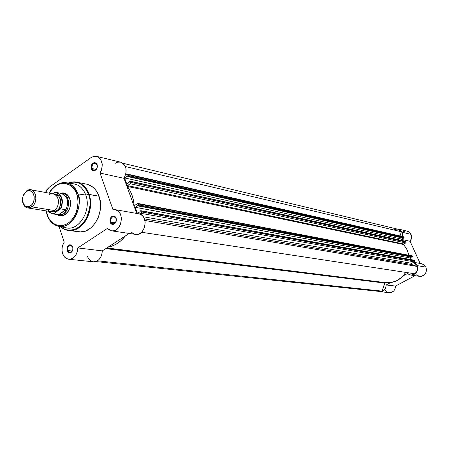<?xml version="1.0" encoding="UTF-8"?>
<svg xmlns="http://www.w3.org/2000/svg" width="449" height="449" viewBox="0 0 449 449"><rect width="100%" height="100%" fill="white"/><g stroke="black" fill="none" stroke-linecap="round" stroke-linejoin="round"><path stroke-width="0.67" d="M407.181 231.128L409.634 232.436L411.009 234.344C411.991 236.797 411.694 239.115 410.105 241.293L401.574 239.418L410.105 241.293L420.129 263.434L410.105 241.293L411.531 237.925L411.009 234.344L401.962 232.212L399.627 229.562L396.203 228.827L399.47 229.473L400.918 230.623L401.962 232.212L411.009 234.344L410.655 233.676L409.454 232.273L407.894 231.347L398.134 228.951M419.596 276.354L421.308 276.348L423.272 275.664L425.557 273.435L426.539 270.315L425.955 267.121L417.099 265.612L415.443 263.406L413.529 262.334L417.099 265.612L425.955 267.121L424.507 265.118L422.043 263.788L413.613 262.283M384.978 290.194L386.494 291.783L388.441 292.658M389.143 292.77L391.259 292.54L393.717 290.991L394.963 289.094L395.513 286.069L415.022 275.68L395.513 286.069L386.196 284.952L385.635 288.034L383.816 290.486L381.173 291.727L377.85 291.255L389.075 292.765C393.06 292.636 395.204 290.402 395.513 286.069L386.196 284.952C385.882 289.369 383.704 291.642 379.663 291.777M416.549 274.867L419.265 276.298M410.65 275.035L407.546 273.52L409.303 274.659L411.329 275.091L413.394 274.766L415.252 273.71L416.683 272.049L417.519 269.984L417.665 267.75L417.099 265.612C418.367 271.409 416.217 274.552 410.65 275.035L419.613 276.36C425.096 275.888 427.212 272.812 425.955 267.121L423.598 264.439L420.225 263.636M405.402 231.011L403.191 231.701M401.962 232.212L402.472 233.98L402.377 236.477L401.962 232.212M407.546 273.52L403.208 275.843L407.546 273.52M390.462 282.668L386.196 284.952L390.462 282.668M385.197 282.634L106.638 248.073L385.029 282.696L382.105 291.12L379.674 291.446L382.105 291.12L384.72 283.078L105.784 248.628L384.72 283.078L385.309 282.623M106.851 247.938L385.713 282.674C394.054 283.353 400.738 279.923 405.773 272.391L402.461 276.629L397.343 280.457L391.472 282.511L385.697 282.674M378.434 291.148L377.581 290.739M394.733 229.546L396.59 229.125M398.454 229.388L400.11 230.303L401.367 231.763L400.014 235.938L401.367 231.763L398.027 229.265L122.863 163.24M403.213 236.696L404.078 237.644L403.595 238.279L127.965 176.221L127.51 176.536L127.32 176.014L124.558 177.899L126.736 183.91L129.508 182.03L129.318 181.503L129.778 181.194L130.227 181.239L130.665 182.328L130.378 183.641L127.527 185.594L127.292 186.228L129.913 190.415L131.911 194.917L133.325 199.822L134.184 205.249L134.7 205.389L137.759 203.448L138.359 203.678L138.893 204.946L138.213 205.973L138.017 205.434L135.211 207.292L137.433 213.438L140.251 211.586L140.06 211.047L140.846 210.699L141.441 212.719L139.858 214.094L140.992 213.354L414.354 261.885L411.705 263.316L411.351 263.967L411.767 264.551L417.065 266.414L417.385 268.451L417.054 270.5L416.111 272.335L414.668 273.744C417.031 271.858 417.834 269.411 417.065 266.414L411.767 264.551L144.443 218.893L411.767 264.551L411.705 263.316L143.293 216.766L411.705 263.316L414.354 261.885L414.651 260.987L414.354 261.885L140.992 213.354L141.429 211.911L141.081 210.957L414.371 260.375L414.651 260.987L141.429 211.911L414.651 260.987L414.371 260.375L140.79 210.682L414.152 260.196M403.056 238.161L401.417 239.07L402.057 240.496L401.417 239.07L403.056 238.161M127.314 174.066L403.398 236.707L127.842 174.577L403.803 237.044L404.078 237.644L128.178 175.508L127.314 174.066L125.647 174.942L127.387 174.089L128.1 176.092L127.51 176.536L127.32 176.014L124.558 177.899L126.736 183.91L129.508 182.03L129.318 181.503L130.053 181.132L405.789 241.433L406.064 242.039L130.665 182.328L130.322 181.39L405.615 241.27L406.036 242.662L403.629 244.424L407.243 250.037L408.837 254.987L406.929 249.369L403.696 244.553L127.381 186.43C131.164 191.549 133.409 197.745 134.116 205.03L134.992 205.193L134.116 205.03L134.7 205.389L137.972 203.453L138.545 203.992L412.356 255.93L412.648 256.794L412.148 257.17L138.674 205.664L138.213 205.973L412.148 257.17L138.213 205.973L138.017 205.434L135.211 207.292L409.943 257.939L410.678 259.567L409.943 257.939L411.565 257.064L409.943 257.939L135.211 207.292L137.433 213.438L140.251 211.586L140.06 211.047L140.79 210.682M411.525 255.638L411.885 255.571M411.918 255.576L412.631 256.536L138.893 204.946L138.545 203.992L412.356 255.93L137.972 203.453M125.394 235.921L121.011 240.63L117.346 243.425L113.457 245.519L108.08 247.141C114.658 245.912 120.433 242.168 125.394 235.921M125.366 166.528L401.367 231.763L125.366 166.528M127.51 176.536L403.595 238.279L127.51 176.536M124.558 177.899L401.417 239.07L124.558 177.899M144.943 220.51L417.065 266.414L144.943 220.51M141.53 232.268L414.668 273.744L141.53 232.268M97.461 260.813L382.105 291.12L97.461 260.813M130.232 183.759L405.773 242.931L403.791 244.026L127.527 185.594L130.232 183.759L405.773 242.931L406.064 242.039L130.665 182.328L130.232 183.759M127.381 186.43L127.527 185.594L403.791 244.026L403.696 244.553L127.381 186.43M127.965 176.221L403.932 238.093L404.078 237.644L128.178 175.508L127.965 176.221M138.674 205.664L412.485 256.985L412.631 256.536L138.893 204.946L138.674 205.664M72.721 247.208L71.879 245.861C68.888 244.84 67.502 246.389 67.732 250.514L66.991 250.716C66.727 245.979 68.321 244.194 71.756 245.367L72.721 247.208C73.193 250.301 72.216 252.041 69.791 252.439L67.732 250.514C67.266 247.416 68.248 245.676 70.678 245.294L72.721 247.208L71.565 245.205L69.825 244.716L68.102 245.609L66.968 247.579L66.991 250.716L68.153 252.428L69.275 252.916L70.493 252.781L72.087 251.479L72.929 249.274L72.727 246.916C73.31 249.408 72.687 251.305 70.858 252.619C69.118 253.343 67.827 252.714 66.991 250.716L72.255 251.036L67.732 250.514C68.461 252.248 69.584 252.798 71.099 252.164C72.687 251.025 73.226 249.375 72.721 247.208M116.072 218.506L115.376 217.344C112.149 216.025 110.622 217.574 110.813 221.991L110.061 222.193C109.848 217.114 111.599 215.335 115.309 216.85L116.072 218.506C116.572 221.767 115.5 223.568 112.856 223.899L110.813 221.991C110.314 218.719 111.397 216.929 114.046 216.609L116.072 218.506L114.865 216.463L113.025 215.997L111.206 216.946L110.022 218.983L110.061 222.193L111.296 223.922L113.137 224.399L114.961 223.456L116.33 220.599L116.106 218.192C116.734 220.74 116.078 222.704 114.136 224.073C112.306 224.831 110.948 224.208 110.061 222.193L115.399 222.721L110.813 221.991C111.582 223.742 112.766 224.287 114.355 223.624C116.044 222.435 116.617 220.728 116.072 218.506M97.107 164.946L96.524 163.924C93.375 162.605 91.871 164.138 92.006 168.527L91.265 168.717C91.113 163.666 92.842 161.904 96.456 163.419L97.107 164.946C97.562 168.263 96.451 170.036 93.785 170.283L92.006 168.527C91.557 165.204 92.674 163.43 95.345 163.206L97.107 164.946L96.423 163.38L94.773 162.538L92.932 163.082L91.517 164.834L91.074 167.977L92.455 170.356L94.239 170.755L96.007 169.773L97.164 167.735L97.13 164.598C97.742 167.281 96.99 169.267 94.885 170.564C93.235 171.114 92.028 170.497 91.265 168.717L92.006 168.527L96.125 169.453L92.006 168.527C92.668 170.081 93.718 170.614 95.154 170.137C96.984 169.009 97.641 167.281 97.107 164.946M64.201 193.631C66.839 194.209 68.731 196.061 69.876 199.188L69.876 198.856C71.52 206.31 69.516 211.81 63.853 215.357C61.468 216.351 59.24 216.137 57.169 214.723L60.2 215.93L61.9 215.913L65.24 214.583L68.068 211.687L69.949 207.674L70.431 205.44L70.398 200.939L69.051 196.988L67.945 195.405L65.088 193.351L63.449 192.947L60.856 193.182C63.281 192.537 65.453 193.081 67.372 194.81L69.876 199.188L67.49 195.343L63.23 193.53M51.293 222.148L54.582 224.814L58.864 226.375C75.28 229.287 83.144 200.119 77.761 193.839L76.706 194.12C79.192 199.407 78.901 215.194 68.13 223.164C57.023 229.995 48.554 220.481 47.212 214.56L47.111 214.976M60.755 226.751C63.691 229.041 66.233 230.247 68.383 230.365L78.541 231.796C92.286 234.597 105.335 212.254 99.033 196.247L89.037 194.35C95.362 210.553 82.201 233.194 68.383 230.365L71.587 230.438L74.938 229.731L78.278 228.199L81.415 225.881L84.204 222.912L86.517 219.466L89.519 212.001L90.558 204.912L90.193 198.974L89.037 194.35L88.515 194.389C91.523 200.602 90.395 209.38 85.142 220.723C78.586 231.246 66.244 232.307 60.772 226.751C74.45 240.041 96.569 214.779 88.515 194.389L85.793 195.096L77.761 193.839C83.475 208.628 71.352 229.254 58.864 226.375C53.145 225.05 49.205 221.172 47.033 214.734L46.326 210.907L47.88 216.328L49.615 219.51L53.077 223.198L55.833 224.781L60.396 225.695L63.545 225.28L66.637 224.062L69.561 222.081L72.194 219.409L74.427 216.143L76.178 212.422L77.374 208.381L78.025 202.089L77.671 197.975L76.706 194.12L77.761 193.839L85.793 195.096C91.77 210.407 78.715 231.572 65.908 227.761M96.602 156.381L120.573 162.151C126.562 165.254 127.707 170.648 124.008 178.332L136.721 213.443L124.008 178.332L100.026 173.05C103.803 165.114 102.658 159.552 96.586 156.375L93.718 156.375L90.922 157.683L49.356 187.16L46.864 189.725L45.472 192.464L49.356 187.16L90.922 157.683L93.605 156.404L96.361 156.325L97.669 156.746L99.947 158.458L100.845 159.698L102.288 164.486L101.603 169.857L100.026 173.05L112.957 209.565L114.989 209.61L117.79 210.862L119.333 212.411L120.506 214.426L121.415 218.068L120.888 223.288L119.254 226.779L115.842 229.983L113.844 230.741L111.801 230.87L108.927 229.871L107.305 228.474L77.795 247.938L77.351 251.513L76.033 254.768L72.772 258.237L70.123 259.213L68.77 259.247L66.205 258.405L64.072 256.446L62.624 253.612C61.451 249.537 61.99 245.721 64.229 242.151L58.987 226.397L64.229 242.151L62.882 244.744L62.136 247.691L62.046 250.733L62.624 253.612C63.825 256.935 65.846 258.815 68.68 259.236C74.107 258.899 77.149 255.133 77.795 247.938L102.31 250.879L129.211 233.452L102.31 250.879L77.795 247.938L107.305 228.474L111.487 230.831C121.797 232.913 125.383 210.884 114.944 209.604L112.957 209.565L100.026 173.05L124.008 178.332L126.001 173.527L125.956 168.358L123.89 164.182L120.557 162.145M58.864 226.375L66.654 227.912C79.321 230.825 91.607 210.025 85.793 195.096L88.515 194.389C84.176 184.101 77.424 180.318 68.254 183.04C79.495 179.061 86.831 188.445 88.515 194.389L99.033 196.247L97.253 192.346L94.891 189.063L92.039 186.515L87.106 184.286M131.327 232.077L132.926 233.435L134.773 234.232L136.76 234.429L138.763 234.002L140.666 232.98L142.35 231.415L144.679 227.082L145.184 222.031L143.753 217.468L142.4 215.728L140.728 214.482L138.836 213.819L136.838 213.769M120.354 162.1L117.632 162.162L114.995 163.397M87.364 256.351L88.807 259.107L90.911 261.004L93.443 261.829L96.108 261.47L98.589 259.971L100.593 257.496L101.884 254.342L102.31 250.879C101.693 257.855 98.707 261.498 93.358 261.818L68.691 259.236M85.344 183.989L83.559 183.927M75.174 230.87L80.399 231.925L85.798 230.909L90.906 227.884L95.261 223.097L98.477 216.968L100.262 210.037L100.453 202.92L99.033 196.247C96.501 189.54 92.387 185.521 86.691 184.191L76.639 182.159C82.369 183.495 86.5 187.559 89.037 194.35C87.701 188.81 83.565 184.747 76.639 182.159C74.573 181.559 71.773 181.851 68.242 183.035M59.521 215.183L64.14 214.897C69.528 211.518 71.436 206.287 69.876 199.188C72.682 206.54 66.71 216.777 60.469 215.413L56.793 214.555L60.138 215.155L63.545 213.853L58.55 215.11M69.769 183.91C77.138 183.069 82.481 186.795 85.793 195.096C83.43 188.76 79.557 185.027 74.186 183.905L66.334 182.76C71.627 183.871 75.438 187.564 77.761 193.839C76.555 188.72 72.744 185.027 66.334 182.76L62.153 182.737L57.792 184.225L62.041 182.76L66.334 182.76C62.366 181.357 52.533 185.358 49.154 193.137M49.362 193.171L51.646 189.731L55.609 185.953L58.578 184.286L63.253 183.243L67.838 184.017L71.93 186.565L75.168 190.679L76.706 194.12C76.212 185.488 58.774 175.963 49.362 193.171M111.498 230.831L135.446 234.372C145.599 236.415 149.068 215.077 138.792 213.808L114.944 209.604M46.814 209.301C49.845 211.956 52.359 212.36 54.357 210.525C55.771 209.767 57.001 207.887 58.05 204.879L58.409 202.757C59.077 194.08 51.147 192.223 49.16 194.939M31.767 206.86L27.686 207.926C24.319 207.028 22.573 204.228 22.45 199.513C22.439 202.808 23.421 205.277 25.402 206.922C27.411 208.347 29.533 208.33 31.767 206.86L30.644 205.749C28.68 207.04 26.817 207.062 25.049 205.81C21.356 201.163 21.698 196.454 26.07 191.689L23.056 195.972L26.564 190.87L26.07 191.689L28.332 190.73L29.488 190.702L31.632 191.555L32.536 192.408L34.18 196.252L34.191 199.378L33.31 202.404L31.671 204.856L29.527 206.372L27.215 206.708L25.082 205.833L23.449 203.874L22.568 201.135L22.562 198.031L23.432 195.034L25.054 192.587L27.602 190.904C34.158 188.327 36.941 201.758 30.644 205.749L31.767 206.86C38.945 202.319 35.763 187.037 28.304 189.972L26.564 190.87L30.796 189.787C36.936 190.471 37.682 203.139 31.767 206.86L54.357 210.525L31.767 206.86M27.686 207.926L50.322 211.552L54.357 210.525C60.188 206.916 59.42 194.585 53.347 193.901L30.796 189.787M55.294 209.756L56.703 210.907L54.84 211.793L53.268 211.984L51.523 211.591L52.847 211.95L55.452 211.586L56.703 210.907L58.864 208.678L60.301 205.597L60.789 202.129L60.256 198.817L58.785 196.168L56.602 194.585L54.492 194.254C62.265 192.761 61.709 210.469 56.703 210.907L55.659 209.896M60.301 193.328L60.598 193.328C67.569 195.534 69.303 201.169 65.795 210.222L64.998 212.321L63.545 213.853L65.459 214.156L63.545 213.853L64.998 212.321L65.908 209.84L58.712 214.79L61.541 214.695L63.545 213.853L61.541 214.695L58.712 214.79L65.728 209.705L58.398 214.751L65.728 209.705L60.666 208.892M60.559 208.925L60.048 209.189L60.783 208.886L65.728 209.705L65.795 210.222C69.213 201.91 67.81 196.308 61.569 193.424L56.288 192.453C62.377 195.163 63.87 200.641 60.783 208.886C63.859 200.77 62.417 195.304 56.467 192.486L55.036 192.38L52.864 193.811L54.509 192.655L56.658 192.902L58.623 193.94L60.873 196.808L61.738 199.373L62.007 202.235L61.659 205.165L60.722 207.938L60.048 209.189L53.689 213.584L50.529 212.871L48.599 211.271L51.309 213.23L58.398 214.751L52.617 213.892L49.182 212.124M55.238 192.352L54.509 192.655C60.817 191.802 64.448 202.51 60.048 209.189L53.425 213.965L52.471 213.87L48.397 211.243M48.38 211.238L52.617 213.892L57.13 214.549M63.545 213.853C71.29 209.111 69.472 192.761 61.289 193.177L62.288 193.278C69.842 194.148 70.802 209.408 63.545 213.853M55.143 192.352L56.288 192.453M379.697 291.452L95.85 261.559M130.058 181.138L405.582 241.265M71.879 245.861L71.756 245.367M115.376 217.344L115.309 216.85M96.524 163.924L96.456 163.419M67.49 195.343L67.372 194.81M110.667 223.316L111.908 223.512M47.033 214.734L46.118 210.878M64.14 214.897L63.853 215.357M95.154 170.137L94.885 170.564M114.355 223.624L114.136 224.073M71.099 252.164L70.858 252.619M25.402 206.922L25.049 205.81M57.146 214.611L57.573 214.875M61.289 193.177L60.8 193.283M28.304 189.972L27.602 190.904"/></g></svg>
